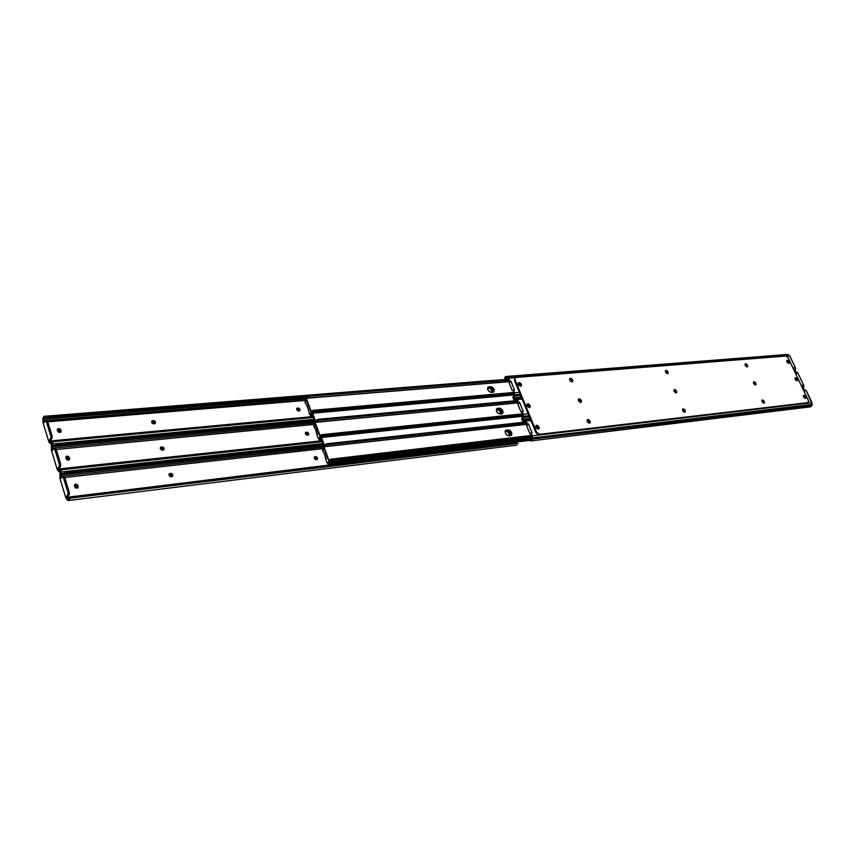 <?xml version="1.0" encoding="UTF-8"?>
<svg xmlns="http://www.w3.org/2000/svg" width="855" height="855" viewBox="0 0 855 855"><rect width="100%" height="100%" fill="white"/><g stroke="black" fill="none" stroke-linecap="round" stroke-linejoin="round"><path stroke-width="1.28" d="M163.38 449.409L161.274 447.411L163.38 449.409M172.09 475.957L170.06 473.969L172.09 475.957M77.549 486.452L74.62 484.806L77.549 486.452M60.502 430.931L57.435 429.274L60.502 430.931M57.958 428.665L60.032 428.857L61.122 430.631L60.598 431.241L60.929 430.022L61.186 430.973L60.192 432.438L58.418 432.117L57.264 430.001L57.958 428.654M68.977 458.526L65.974 456.869L68.977 458.526M307.853 434.575L305.94 432.726L307.853 434.575M316.671 459.007L314.822 457.169L316.671 459.007M154.766 423.172L152.596 421.152L154.766 423.172M299.122 410.411L297.155 408.54L299.122 410.411M171.171 476.812L168.98 475.327L169.482 473.67L171.321 473.456L172.699 474.557L172.56 476.353L170.84 476.812L168.98 475.327L170.07 473.467L169.034 474.172L170.658 473.403L172.421 474.151L172.838 475.914L171.171 476.812M316.211 459.744L314.255 458.376L314.608 456.848L316.168 456.677L317.408 457.692L317.387 459.338L315.634 459.691L314.255 458.376L314.522 456.923L315.602 456.613L317.28 459.445L316.211 459.744M72.098 497.407L516.025 442.74L71.435 496.926L72.098 497.407L70.495 498.155L517.617 443.414L72.098 497.407L71.435 496.926L516.025 442.74L517.831 444.023L517.617 443.414L70.495 498.155L72.098 497.407M64.307 473.552L323.585 445.102L64.307 473.552L62.479 473.52L64.307 473.552L64.424 472.249L64.307 473.552M323.19 444.023L64.424 472.249L323.19 444.023M67.812 499.01L68.646 498.914L67.812 499.01L66.412 497.364L514.582 442.911L514.325 442.291L66.412 497.364L67.812 499.01M68.229 499.138L69.148 499.94L70.495 498.155L68.379 500.528L65.878 497.952L59.989 478.565L59.829 474.407L60.716 472.249L60.545 474.429L61.143 473.552L62.479 473.52L60.919 473.691L60.47 474.867L61.036 472.12L59.936 473.67L59.989 478.565L66.092 498.54L68.101 500.506L69.148 499.94L68.229 499.138M69.287 498.23L71.435 496.926L69.287 498.23M323.126 443.831L61.036 472.12L323.126 443.831M323.329 445.915L60.47 474.867L60.352 476.385L323.34 447.229L60.352 476.385L60.363 477.186L60.47 474.867L323.329 445.915M69.127 494.799L67.513 496.541L69.127 494.799L69.33 492.48L69.255 494.618L67.823 494.949L69.127 494.799M63.623 476.705L64.766 477.528L69.33 492.48L68.026 492.64L67.823 494.949L66.209 496.702L67.513 496.541L66.209 496.702L66.412 497.364L68.047 494.553L68.026 492.64L69.33 492.48L64.766 477.528L63.623 476.705M508.137 431.839L509.73 435.751L508.137 431.839M74.588 486.677L74.545 484.742L76.031 484.08L77.666 484.967L77.666 486.837L78.008 485.629L78.275 486.933L77.281 488.141L75.507 487.852L74.406 486.046L74.706 484.539L78.008 485.629L77.474 486.206L74.471 484.892L76.565 485.031L77.666 486.837L78.2 486.249L77.891 487.756L74.588 486.677M69.341 498.166L67.053 498.454L69.341 498.166M516.655 445.156L68.379 500.528M60.716 478.629L62.607 476.684L63.462 477.678L64.766 477.528L63.462 477.678L68.026 492.64L63.227 477.133L62.458 476.737L60.716 478.629L60.523 477.966L60.716 478.629M322.388 448.715L64.756 477.496L322.388 448.715M61.4 477.87L60.523 477.966L61.4 477.87M314.993 457.147L315.602 456.613L314.266 457.254L314.993 457.147L316.927 459.637L316.617 457.938L314.993 457.147M172.208 476.609L170.081 473.969L171.93 474.824L172.208 476.609M77.591 488.002L77.666 486.837L77.591 488.002M162.429 450.179L160.248 448.693L160.761 447.069L162.6 446.887L163.968 447.988L163.829 449.751L161.766 450.115L160.248 448.693L160.526 447.251L162.546 446.876L163.882 447.838L164 449.538L162.429 450.179M305.417 433.87L305.588 432.545L307.052 432.16L308.388 432.961L308.773 434.404L307.362 435.248L305.417 433.87L305.673 432.47L306.763 432.16L308.463 434.949L306.785 435.184L305.417 433.87M63.441 469.032L322.185 441.255L63.441 469.032L61.838 469.769L322.356 441.714L61.838 469.769L63.441 469.032L62.789 468.572L63.441 469.032M322.025 440.806L62.789 468.572L322.025 440.806M55.757 445.487L314.758 420.831L55.757 445.487L53.929 445.444L55.757 445.487L55.853 444.183L55.757 445.487M314.362 419.741L55.853 444.183L314.362 419.741M59.198 470.656L60.502 471.533L61.838 469.769L59.711 472.152L57.285 469.652L51.311 449.869L52.176 444.183L52.005 446.363L53.929 445.444L52.379 445.626L51.941 446.802L52.486 444.055L51.418 445.626L51.471 450.5L57.488 470.229L59.476 472.142L60.502 471.533L57.809 469.053L322.004 440.763L57.809 469.053L59.198 470.656M61.197 469.299L62.789 468.572L61.197 469.299M314.298 419.559L52.486 444.055L314.298 419.559M314.426 421.697L51.941 446.802L51.824 448.319L314.469 423.001L51.824 448.319L51.834 449.121L51.941 446.802L314.426 421.697M60.502 466.467L58.91 468.262L60.502 466.467L60.694 464.158L60.62 466.296L59.198 466.606L60.502 466.467M55.062 448.608L56.195 449.388L60.694 464.158L59.39 464.297L59.198 466.606L57.616 468.401L58.91 468.262L57.616 468.401L57.809 469.053L59.423 466.199L59.39 464.297L60.694 464.158L56.195 449.388L55.062 448.608M499.331 410.122L500.88 413.938L499.331 410.122M66.006 458.643L65.974 456.741L67.449 456.1L69.084 457.008L69.608 458.269L69.084 458.868L68.892 458.259L69.426 457.66L69.683 458.953L68.689 460.118L66.914 459.819L65.814 458.024L66.092 456.581L69.426 457.66L68.892 458.259L65.867 456.933L67.983 457.083L69.084 458.868L69.608 458.269L69.33 459.723L66.006 458.643M60.62 469.887L58.45 470.122L60.62 469.887M52.187 450.553L54.068 448.554L54.891 449.516L56.195 449.388L54.891 449.516L59.39 464.297L54.656 448.982L53.897 448.608L52.187 450.553L51.995 449.901L52.187 450.553M313.582 424.475L56.216 449.484L313.582 424.475M52.818 449.816L51.995 449.901L52.818 449.816M306.165 432.705L306.763 432.16L305.417 432.801L306.165 432.705L308.11 435.142L307.789 433.506L306.165 432.705M163.508 449.976L161.371 447.4L163.209 448.266L163.508 449.976M69.031 459.969L69.084 458.868L69.031 459.969M153.793 423.856L151.624 422.37L152.147 420.778L153.975 420.617L155.343 421.718L155.193 423.449L153.131 423.791L151.763 422.691L151.88 420.981L153.312 420.553L155.215 423.428L153.793 423.856M296.674 409.63L296.845 408.327L298.31 407.974L299.645 408.776L300.03 410.197L298.619 411.009L296.674 409.63L296.909 408.273L298.032 407.963L299.731 410.71L298.042 410.945L296.674 409.63M54.891 441.009L313.358 417.005L54.891 441.009L53.299 441.714L313.529 417.464L53.299 441.714L54.891 441.009L54.25 440.571L54.891 441.009M313.208 416.577L54.25 440.571L313.208 416.577M47.292 417.764L307.052 396.731L47.292 417.764L45.486 417.71L47.292 417.764L47.399 416.46L47.292 417.764M307.95 395.534L47.399 416.46L307.95 395.534M50.68 442.644L51.396 442.58L49.312 441.095L53.705 440.688L49.312 441.095L50.68 442.644M51.076 442.74L51.963 443.478L53.299 441.714L51.161 444.13L48.799 441.704L43.049 422.787L42.889 418.661L43.744 416.46L43.573 418.651L44.171 417.753L45.486 417.71L43.947 417.892L43.52 419.089L44.054 416.332L42.996 417.935L43.049 422.787L49.002 442.27L50.947 444.119L51.963 443.478L51.076 442.74M52.112 441.821L54.25 440.571L52.112 441.821M308.794 395.288L44.054 416.332L308.794 395.288M305.63 397.735L43.52 419.089L43.391 420.596L305.695 399.039L43.381 420.991L43.52 419.089L305.63 397.735L311.273 413.264L309.446 414.226L308.548 410.432L309.435 414.226L311.712 413.264L312.738 411.64L314.897 411.319L513.983 393.46L314.897 411.319L314.522 410.282L314.897 411.319L313.732 411.629L514.026 393.631L313.732 411.629L312.738 411.64L312.353 410.56L312.738 411.64L311.53 413.318L305.737 398.825L306.881 396.838L305.63 397.746M51.984 438.487L50.413 440.325L51.984 438.487L52.166 436.178L52.102 438.316L50.68 438.604L51.984 438.487M46.608 420.842L47.72 421.59L52.166 436.178L50.862 436.296L50.68 438.604L49.12 440.443L50.413 440.325L49.12 440.443L49.312 441.095L50.894 438.198L50.862 436.296L52.166 436.178L47.72 421.59L46.608 420.842M490.62 388.619L492.117 392.327L490.62 388.619M52.005 441.939L49.943 442.131L52.005 441.939M43.755 422.808L45.625 420.767L46.416 421.707L47.72 421.59L46.416 421.707L50.862 436.296L46.191 421.173L45.443 420.831L43.755 422.808L43.562 422.167L43.755 422.808M304.872 400.482L47.784 421.814L304.872 400.482M44.353 422.103L43.562 422.167L44.353 422.103M57.52 430.952L57.584 428.954L60.929 430.022L60.416 430.631L57.36 429.317L59.519 429.466L60.598 431.241L61.122 430.631L60.865 432.021L57.52 430.952M297.433 408.519L298.032 407.963L296.664 408.615L297.433 408.519L299.378 410.913L299.058 409.331L297.433 408.519M154.905 423.663L152.756 421.141L154.595 422.007L154.905 423.663M60.566 432.277L60.598 431.241L60.566 432.277M527.075 405.783L527.311 403.945L530.132 405.484L529.502 405.975L527.043 404.255L529.502 405.975L530.132 405.484L528.476 403.827L527.108 404.148L527.257 406.157L528.743 407.45L530.239 406.873L530.132 405.484L529.908 407.333L527.075 405.783M587.278 421.462L587.492 419.623L590.132 421.141L589.49 421.611L587.225 419.933L589.49 421.611L590.132 421.141L588.529 419.538L587.267 419.858L587.46 421.825L589.202 423.15L590.271 422.498L590.132 421.141L589.929 422.99L587.278 421.462M578.493 400.717L578.685 398.922L581.347 400.439L580.705 400.91L578.418 399.242L580.705 400.91L581.347 400.439L579.754 398.836L578.482 399.135L578.664 401.07L580.406 402.406L581.475 401.775L581.347 400.439L581.144 402.245L578.493 400.717M753.65 383.457L753.725 381.843L755.873 383.232L755.232 383.66L753.479 382.164L755.232 383.66L755.873 383.232L754.495 381.822L753.522 382.067L753.65 383.457L754.762 384.739L756.002 384.622L755.873 383.232L755.788 384.857L753.65 383.457M762.104 401.658L762.19 400.012L764.317 401.412L763.675 401.829L761.933 400.332L763.675 401.829L764.317 401.412L763.205 400.119L762.094 400.087L762.104 401.658L763.483 403.079L764.456 402.812L764.317 401.412L764.231 403.058L762.104 401.658M803.615 396.955L803.668 395.352L805.688 396.72L805.047 397.126L803.422 395.683L805.047 397.126L805.688 396.72L804.608 395.47L803.561 395.438L803.615 396.955L804.94 398.334L805.838 398.077L805.688 396.72L805.634 398.323L803.615 396.955M786.985 361.889L787.028 360.35L789.069 361.718L788.438 362.135L786.792 360.682L788.438 362.135L789.069 361.718L787.754 360.35L786.835 360.575L787.145 362.189L788.299 363.257L789.218 363.033L789.069 361.718L789.026 363.257L786.985 361.889M795.268 379.353L795.31 377.782L797.341 379.15L796.71 379.567L795.075 378.113L796.71 379.567L797.341 379.15L796.026 377.782L795.118 378.017L795.428 379.652L796.593 380.732L797.491 380.486L797.341 379.15L797.298 380.721L795.268 379.353M535.935 427.286L536.181 425.384L538.992 426.934L538.351 427.415L535.903 425.705L538.351 427.415L538.992 426.934L537.325 425.277L535.957 425.619L536.117 427.65L537.603 428.943L539.099 428.344L538.992 426.934L538.746 428.836L535.935 427.286M674.082 391.301L674.221 389.591L676.583 391.056L675.942 391.505L673.964 389.912L675.942 391.505L676.583 391.056L675.108 389.549L674.007 389.827L674.082 391.301L675.568 392.798L676.668 392.531L676.583 391.056L676.455 392.755L674.082 391.301M682.717 410.657L682.856 408.914L685.208 410.368L684.566 410.817L682.6 409.224L684.566 410.817L685.208 410.368L684.021 409L682.632 409.16L682.717 410.657L683.914 412.024L685.293 411.864L685.208 410.368L685.069 412.11L682.717 410.657M745.261 365.406L745.336 363.813L747.484 365.213L746.853 365.641L745.09 364.145L746.853 365.641L747.484 365.213L746.383 363.931L745.271 363.867L745.261 365.406L746.372 366.688L747.612 366.581L747.484 365.213L747.42 366.795L745.261 365.406M569.772 380.165L569.964 378.412L572.636 379.919L572.006 380.411L569.697 378.733L572.006 380.411L572.636 379.919L571.044 378.327L569.772 378.605L569.954 380.518L571.375 381.768L572.764 381.245L572.636 379.919L572.455 381.683L569.772 380.165M518.301 384.494L518.515 382.698L521.368 384.237L520.738 384.739L518.258 383.019L520.738 384.739L521.368 384.237L519.712 382.58L518.205 383.126L518.483 384.857L520.3 386.236L521.465 385.605L521.368 384.237L521.155 386.043L518.301 384.494M665.532 372.107L665.65 370.439L668.033 371.904L667.392 372.353L665.404 370.771L667.392 372.353L668.033 371.904L666.847 370.536L665.457 370.653L665.532 372.107L666.708 373.475L668.108 373.357L668.033 371.904L667.905 373.571L665.532 372.107M505.551 378.68L504.728 377.686L505.989 376.489L508.586 378.252L515.341 377.707L514.464 380.443L515.084 379.941L514.464 380.443L535.957 432.673L536.609 432.192L535.957 432.673L538.864 434.853L808.039 402.62L539.505 434.372L536.609 432.192L515.084 379.941L515.351 377.696L516.046 377.44L785.916 356.011L788.128 357.828L808.403 400.503L808.039 402.62L539.11 434.372L536.609 432.192L515.084 379.941L514.966 378.231L516.046 377.44L786.194 356.022L788.128 357.828L808.403 400.503L808.68 401.935L807.911 402.694M667.52 373.699L667.392 372.353L667.52 373.699M520.78 386.214L520.738 384.739L520.78 386.214M572.081 381.843L572.006 380.411L572.081 381.843M747.024 366.902L746.853 365.641L747.024 366.902M684.684 412.238L684.566 410.817L684.684 412.238M676.07 392.883L675.942 391.505L676.07 392.883M538.372 429.007L538.351 427.415L538.372 429.007M796.903 380.806L796.71 379.567L796.903 380.806M788.631 363.343L788.438 362.135L788.631 363.343M805.228 398.398L805.047 397.126L805.228 398.398M763.836 403.154L763.675 401.829L763.836 403.154M755.403 384.953L755.232 383.66L755.403 384.953M580.769 402.395L580.705 400.91L580.769 402.395M589.555 423.14L589.49 421.611L589.555 423.14M529.534 407.504L529.502 405.975L529.534 407.504M807.825 402.812L538.468 434.853L535.957 432.673L514.464 380.443L515.063 378.017M589.245 421.633L588.817 423.043L589.245 421.633L588.593 422.103L589.245 421.633L587.695 420.457L587.107 420.874L588.122 420.51L589.245 421.633M588.71 423.001L587.118 420.916L588.71 423.001M763.483 401.85L763.387 403.036L763.483 401.85L762.842 402.267L763.483 401.85L761.891 400.984L763.483 401.85M763.002 402.791L761.976 401.316L763.002 402.791M684.353 410.838L684.118 412.121L684.353 410.838L683.701 411.276L684.353 410.838L682.525 410.005L684.353 410.838M683.861 411.992L682.557 410.186L683.861 411.992M530.677 439.791L531.425 439.128L531.521 440.571L532.462 437.942L812.186 404.362L811.972 405.334L812.186 404.362L532.462 437.942L532.259 439.128L811.812 405.804L810.508 406.841L811.972 405.334L532.259 439.128L530.795 440.934L531.757 437.29L329.934 461.39L329.325 462.127L323.361 447.304L323.906 445.348L324.911 445.049L325.306 446.15L324.911 445.049L326.728 443.766L327.112 444.814L326.728 443.766L525.718 422.049L326.728 443.766L323.671 445.434L323.265 446.951L329.25 462.127L330.532 460.492L332.713 460.172L531.692 436.659L531.757 437.29L329.934 461.39L330.126 459.392L329.25 460.834L330.81 459.188L332.328 459.114L332.713 460.172L332.328 459.114L531.265 435.558L330.842 459.188L330.126 459.392L330.532 460.492L331.537 460.503L531.692 436.659L530.613 433.966L531.725 437.6L530.506 440.774L531.244 439.791M525.494 421.494L523.997 421.654L525.494 421.494M523.025 421.323L522.213 420.371L523.431 419.217L530.196 418.683L524.147 419.335L530.389 419.142L524.991 419.72L526.156 421.055L530.966 420.532L526.156 421.055L524.991 419.72L522.854 419.41L522.266 420.703L523.495 421.59M525.248 421.098L523.153 421.323L523.313 420.339L524.82 420.746L522.49 419.73L523.709 420.286L523.153 421.323L525.248 421.098M537.346 428.195L537.795 427.233L537.346 428.195L535.743 426.495L537.154 427.714L537.795 427.233L538.073 428.697L537.987 427.714L537.474 428.9L537.346 428.195M804.192 397.767L804.641 396.966L804.192 397.767L803.497 396.688L804.01 397.372L804.641 396.966L804.929 398.323L804.833 397.361L804.192 397.767M587.086 420.671L587.695 420.457L587.086 420.671M803.625 389.207L806.286 390.66L803.85 390.927L806.286 390.66L812.004 402.684L532.238 435.879L532.462 437.942L532.238 435.879L812.004 402.684L812.186 404.362L806.286 390.66L803.059 389.26M524.82 420.746L526.488 423.93L524.82 420.746M527.279 424.465L526.488 423.93L527.129 423.439L526.156 421.055L527.129 423.439L526.488 423.93L527.92 423.973L527.129 423.439L527.92 423.973L527.279 424.465M530.613 433.966L532.099 432.844L528.401 423.845L527.759 424.326L528.401 423.845L532.099 432.844L530.613 433.966M526.894 425.138L527.759 424.326L526.776 426.004L526.894 425.138M529.876 433.571L526.776 426.004L529.876 433.571M535.754 426.196L537.795 427.233L535.754 426.196M803.379 395.951L804.641 396.966L803.39 395.951M532.238 435.879L531.254 433.485L532.238 435.879M580.46 400.942L580.064 402.31L580.46 400.942L579.818 401.412L580.46 400.942L578.91 399.755L578.322 400.193L579.337 399.809L580.46 400.942M579.936 402.267L578.333 400.226L579.936 402.267M755.04 383.681L754.954 384.846L755.04 383.681L754.409 384.109L755.04 383.681L753.447 382.826L755.04 383.681M754.559 384.6L753.533 383.158L754.559 384.6M675.728 391.526L675.514 392.776L675.728 391.526L675.087 391.975L675.728 391.526L673.9 390.703L674.691 390.468L675.728 391.526M675.236 392.637L673.943 390.885L675.236 392.637M521.657 419.121L522.394 418.159M516.709 400.087L515.212 400.226L516.709 400.087M522.555 417.475L522.266 419.185L522.555 417.475M514.25 399.905L513.428 398.932L514.667 397.746L521.4 397.308L515.341 397.864L521.582 397.735L516.174 398.238L517.328 399.552L522.138 399.103L517.328 399.552L516.174 398.238L514.058 397.96L513.481 399.264L514.731 400.151M514.186 399.499L514.763 398.815L516.003 399.253L513.695 398.28L514.902 398.815L514.197 399.509M516.495 399.68L514.368 399.873L516.495 399.68M528.508 406.745L528.946 405.783L528.508 406.745L526.894 405.056L528.315 406.275L528.946 405.783L529.213 407.226L529.149 406.253L528.636 407.408L528.508 406.745M795.866 380.197L796.315 379.396L795.866 380.197L795.171 379.118L795.674 379.812L796.315 379.396L796.604 380.732L796.497 379.791L795.866 380.197M578.301 399.98L578.91 399.755L578.301 399.98M522.715 414.728L521.689 411.982L523.228 411.244L519.562 402.32L518.301 401.914L517.328 399.552L518.301 401.914L517.66 402.406L516.698 400.044L517.66 402.406L519.081 402.449L517.724 402.534L519.562 402.32L518.44 402.94L519.562 402.32L523.228 411.244L521.742 412.345L522.715 414.728M523.378 417.464L522.266 419.185L523.378 417.464L529.437 416.823L523.378 417.464L523.581 416.278L523.378 417.464M795.385 371.775L796.881 372.149L795.011 372.32L796.881 372.149L797.982 373.208L795.545 373.432L797.982 373.208L803.657 385.124L802.92 388.961L803.625 387.775L802.418 387.903L803.625 387.775L803.839 386.802L801.979 386.994L803.839 386.802L803.657 385.124L801.221 385.381L803.657 385.124L797.779 372.844L794.787 371.829M528.978 415.712L523.581 416.278L522.384 411.864L523.581 416.278L528.978 415.712M516.003 399.253L516.698 400.044L516.003 399.253M518.077 403.635L518.932 402.812L517.959 404.501L518.077 403.635M521.026 412.003L517.959 404.501L521.026 412.003M526.894 404.746L528.946 405.783L526.894 404.746M795.032 378.391L796.315 379.396L795.065 378.38M528.166 413.735L523.356 414.237L528.166 413.735M571.76 380.432L571.386 381.768L571.76 380.432L571.129 380.913L571.76 380.432L570.21 379.235L569.622 379.684L570.638 379.299L571.76 380.432M571.247 381.715L569.633 379.716L571.247 381.715M746.661 365.662L746.586 366.795L746.661 365.662L746.041 366.09L746.661 365.662L745.068 364.807L746.661 365.662M746.18 366.549L745.154 365.138L746.18 366.528M667.178 372.374L666.986 373.603L667.178 372.374L666.547 372.823L667.178 372.374L665.35 371.562L666.152 371.316L667.178 372.374M666.697 373.464L665.393 371.733L666.697 373.464M512.882 397.703L513.62 396.741M508.009 378.872L506.513 378.989L508.009 378.872M513.77 396.036L513.481 397.746L513.77 396.036M515.341 377.707L508.586 378.252L509.687 380.828L510.809 381.009L514.443 389.837L513.534 390.19L514.55 392.798L519.37 392.36L514.55 392.798L514.582 396.015L520.642 395.459L514.582 396.015L514.774 394.828L520.182 394.337L514.774 394.828L513.588 390.436L512.904 390.692L514.443 389.837L510.809 381.009L509.698 381.629L510.328 381.127L508.917 381.095L507.272 377.974L508.917 381.095L510.189 381.512L509.217 383.211L512.263 390.628L509.217 383.211L510.189 381.512L508.982 381.212L509.548 380.593L507.443 376.959L788.652 354.836L507.443 376.959L787.84 354.558L506.181 376.489L504.995 377.034L506.192 377.557L505.658 378.626L507.806 378.455L506.032 378.925L505.647 377.739L507.272 377.974L504.995 377.034L504.942 378.327L506.021 378.915M519.755 385.509L520.182 384.536L519.755 385.509L518.13 383.81L519.562 385.039L520.182 384.536L520.449 385.968L520.374 385.007L519.883 386.118L519.755 385.509M787.594 362.755L788.043 361.964L787.605 362.766L788.225 362.349L788.331 363.268L788.043 361.964L787.412 362.392L786.899 361.697L787.594 362.755M569.59 379.47L570.21 379.235L569.59 379.47M513.919 393.289L514.058 394.508L513.919 393.289M514.582 396.015L513.481 397.746L514.582 396.015M786.995 354.504L789.753 355.883L786.536 356.14L789.753 355.883L795.374 367.714L794.648 371.54L795.342 370.354L794.135 370.461L795.342 370.354L795.556 369.371L793.697 369.542L795.556 369.371L795.374 367.714L792.927 367.928L795.374 367.714L789.539 355.53L787.231 354.472L506 376.489M513.064 390.35L513.652 389.869M518.13 383.51L520.182 384.536L518.13 383.51M786.75 360.949L788.043 361.964L786.75 360.949M312.438 412.538L315.495 420.927L312.438 412.538M321.512 437.471L324.376 445.337L321.512 437.471M331.815 461.828L531.639 438.123L331.815 461.828M507.154 430.439L505.391 430.835L507.154 430.439M510.681 435.633C510.841 432.833 509.569 431.187 506.844 430.674L509.869 432.277L510.681 435.633M487.831 387.539L489.306 387.411L487.831 387.539M493.143 392.221C493.239 389.538 491.956 387.935 489.306 387.411L492.33 389.046L493.143 392.221M496.552 409.085L498.038 408.936L496.552 409.085M501.874 413.82C502.003 411.084 500.72 409.449 498.038 408.936L501.062 410.56L501.874 413.82M312 413.275L314.832 421.045L312 413.275M320.839 437.546L323.703 445.412L320.839 437.546M332.456 462.437L531.575 438.476L332.456 462.437L330.618 461.967L332.456 462.437M326.161 458.697L325.969 459.83L324.387 453.813L326.161 458.697M324.248 453.652L322.602 450.767L323.863 448.693L322.57 450.66L324.248 453.652M322.923 449.612L323.788 448.48L323.04 449.548L323.222 447.55L322.271 448.373L322.827 448.309L322.271 448.373L322.752 449.698L322.271 448.373M530.581 440.314L328.865 464.821L530.581 440.314M328.609 462.288L327.711 462.897L328.224 463.827L329.036 463.528L328.096 464.244L328.865 464.821L530.613 440.154L328.202 464.714L327.828 462.726L329.175 462.213M325.99 460.108L326.92 462.662L325.99 460.108M327.818 462.747L326.92 462.662L328.897 461.999L327.818 462.747M506.32 431.305L505.166 431.433L506.951 430.824C509.633 431.358 510.83 432.972 510.553 435.655L509.837 432.341L506.951 430.824L506.32 431.305L509.548 433.357L510.04 435.719C509.954 433.143 508.714 431.679 506.32 431.305M505.294 431.005L506.951 430.824L505.294 431.005M329.891 462.063L329.036 463.528L329.891 462.063M327.112 444.814L526.103 422.969L327.112 444.814M526.787 424.326L323.97 446.77L326.856 444.878L323.96 446.695L329.09 460.834L323.97 446.77L526.787 424.326M332.713 460.172L531.639 436.499L332.713 460.172M506.566 430.086L509.131 430.022L511.034 431.433L511.91 434.158L510.488 435.665L507.41 435.516L505.391 433.239L505.252 431.112L506.566 430.086L505.487 430.685L508.148 429.905C511.376 430.888 512.412 432.705 511.258 435.366L508.907 435.847C505.679 434.885 504.632 433.058 505.786 430.386L506.566 430.086M330.81 459.188L531.222 435.473M510.916 435.558C511.579 432.844 510.446 431.123 507.507 430.396L505.936 430.578L508.501 430.514L510.745 432.448L510.916 435.558M317.301 434.297L317.109 435.43L315.548 429.466L317.301 434.297M315.41 429.306L313.774 426.463L315.025 424.379L313.742 426.26L315.41 429.306M314.202 425.234L314.384 423.246L314.063 425.33L314.95 424.166L314.202 425.234M314.319 425.373L313.454 424.133M321.801 440.197L319.984 440.389L321.801 440.197M319.759 437.824L318.829 438.455L319.343 439.363L320.133 439.053L319.204 439.791L319.984 440.389L321.726 440.004L319.321 440.261L318.947 438.284L320.272 437.771M317.13 435.697L318.049 438.23L317.13 435.697M318.904 438.326L318.049 438.23L320.048 437.504L318.231 438.401M497.514 409.577L496.317 409.695L498.144 409.085C500.784 409.63 501.981 411.212 501.746 413.852L501.019 410.624L498.144 409.085L497.514 409.577L500.741 411.64L501.244 413.906C501.105 411.394 499.865 409.951 497.514 409.577M496.445 409.256L498.144 409.085L496.445 409.256M314.384 423.246L320.326 437.589L321.587 435.932L323.756 435.612L522.768 414.878L323.756 435.612L323.382 434.564L323.756 435.612L322.591 435.932L522.822 415.038L322.591 435.932L321.587 435.932L321.191 434.842L321.587 435.932L320.379 437.589L314.501 422.936L315.057 420.97L315.709 420.938L314.619 421.248L314.384 423.246M320.999 437.995L320.133 439.053L320.999 437.995M320.518 439.01L321.341 438.925M308.527 410.154L306.795 405.377L308.527 410.154M306.656 405.217L305.043 402.416L306.272 400.311L305.021 402.32L306.656 405.217M305.47 401.187L305.652 399.2L305.331 401.284L306.197 400.108L305.47 401.187M304.733 400.108L305.609 401.273M313.016 416.043L311.199 416.214L313.016 416.043M310.996 413.617L310.044 414.269L310.547 415.167L311.102 414.814L310.418 415.594L311.199 416.214L312.941 415.851L310.536 416.075L310.151 414.098L311.466 413.574M310.109 414.162L309.489 414.215L310.109 414.162M488.793 388.063L487.681 387.71L489.423 387.561C492.02 388.106 493.217 389.666 493.025 392.242L492.897 390.179L491.411 388.245L487.681 387.71L490.588 386.61L493.805 388.694L493.987 391.676L490.31 392.263L487.799 389.773L487.564 388.17L490.289 388.427L492.01 390.126L492.523 392.274C492.341 389.837 491.101 388.427 488.793 388.063M312.182 413.767L311.338 414.835L312.182 413.767M311.68 414.803L312.535 414.728M516.901 400.568L317.836 419.377L318.22 420.414L517.286 401.476L318.22 420.414L317.836 419.377L316.029 420.66L316.425 421.75L318.22 420.414L315.185 422.178L316.425 421.75L316.029 420.66L315.228 420.991L317.836 419.377L516.901 400.568M518.087 402.887L315.089 422.317L320.326 436.285L315.1 422.391L518.087 402.887M522.394 413.948L321.191 434.842L522.394 413.948M320.326 436.296L321.191 434.842L320.326 436.296M497.749 408.316L500.314 408.284L502.195 409.705L503.071 412.399L501.639 413.863L498.561 413.67L496.552 411.405L496.637 408.925L499.331 408.156C502.516 409.139 503.563 410.934 502.451 413.553L500.057 414.023C496.862 413.051 495.815 411.255 496.926 408.626L497.749 408.316M522.875 415.69L320.999 436.841L522.875 415.69M502.109 413.745C502.729 411.084 501.596 409.385 498.7 408.647L497.118 408.808L499.683 408.776L501.917 410.71L502.109 413.745M508.18 379.289L309.04 395.256L309.414 396.282L508.543 380.186L309.414 396.282L309.04 395.256L307.244 396.528L307.629 397.596L309.414 396.282L306.411 398.056L307.629 397.596L307.244 396.528L306.453 396.87L309.04 395.256L508.18 379.289M510.093 381.608L306.314 398.195L311.423 412.11L312.535 410.453L311.338 412.035L306.325 398.27L510.093 381.608M513.62 392.541L312.535 410.453L513.62 392.541M514.079 394.326L312.161 412.559L514.079 394.326M488.387 387.251L490.588 386.61C493.741 387.593 494.788 389.367 493.72 391.943L491.294 392.402C488.13 391.43 487.083 389.656 488.141 387.069L490.588 386.61L488.387 387.251M493.388 392.146C493.966 389.517 492.822 387.849 489.958 387.112L492.833 388.672L493.388 392.135M63.911 476.545L62.607 476.684M61.165 472.11L323.04 443.617M323.008 443.521L59.732 472.152M55.361 448.426L54.068 448.554M52.668 444.034L314.223 419.367M314.202 419.324L51.172 444.119M46.918 420.66L45.625 420.767M44.278 416.3L491.903 380.443M808.338 402.513L807.697 402.919M530.795 440.934L810.433 406.852M530.121 418.49L523.442 419.207M530.688 433.367L531.329 432.887M521.646 419.153L521.817 418.138M521.903 419.292L530.089 418.416M521.326 397.137L514.678 397.746M521.817 411.768L522.448 411.276M512.872 397.746L513.043 396.731M513.096 397.864L521.315 397.105M327.807 462.747L327.112 462.833M327.7 463.335L328.17 464.639M531.425 439.139L329.25 463.549M526.691 424.23L324.505 446.599M323.906 445.348L324.708 445.263M329.335 462.127L531.682 437.856M318.819 438.904L319.289 440.186M321.352 438.968L320.336 439.075M310.098 414.173L309.446 414.226M310.044 414.718L310.504 415.99M312.545 414.761L311.509 414.857M517.938 402.791L315.602 422.21M522.362 413.873L321.94 434.629M315.057 420.97L315.784 420.906M320.379 437.589L522.79 416.3M509.291 381.533L306.785 398.088M513.588 392.477L313.165 410.325M306.293 396.859L306.956 396.805M311.53 413.318L513.983 394.957"/></g></svg>
